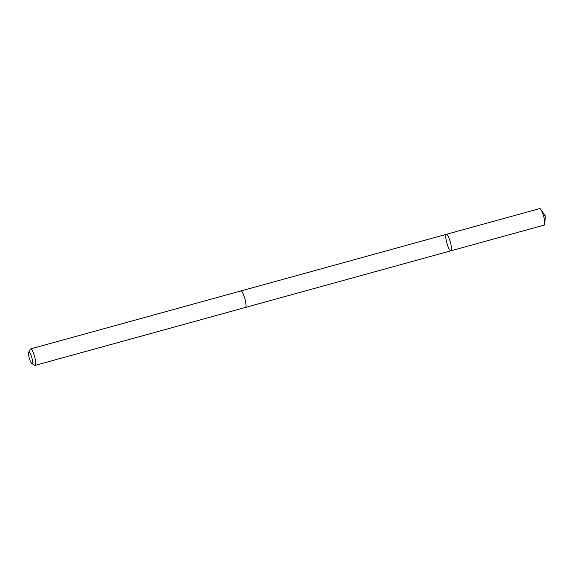 <?xml version="1.0" encoding="UTF-8"?>
<svg xmlns="http://www.w3.org/2000/svg" width="574" height="574" viewBox="0 0 574 574"><rect width="100%" height="100%" fill="white"/><g stroke="black" fill="none" stroke-linecap="round" stroke-linejoin="round"><path stroke-width="0.86" d="M449.234 238.648A8.553 1.808 74.6 0 1 450.884 250.816A8.553 1.808 74.6 0 1 446.873 243.053A8.553 1.808 74.6 0 1 446.342 234.328A8.553 1.808 74.6 0 1 449.234 238.648A8.553 1.808 74.6 0 1 450.884 250.816L544.238 225.087A8.553 1.808 -105.4 0 0 544.812 223.623A8.553 1.808 -105.4 0 0 542.581 212.925A8.553 1.808 -105.4 0 0 540.938 209.567A8.553 1.808 -105.4 0 0 539.689 208.606L446.342 234.328A8.553 1.808 74.6 0 1 449.234 238.648M31.857 363.593L34.713 365.308A8.553 1.808 -105.4 0 0 35.143 365.394L245.435 307.442A8.553 1.808 -105.4 0 0 244.904 298.717A8.553 1.808 -105.4 0 0 240.886 290.953L30.601 348.913A8.553 1.808 -105.4 0 0 30.279 349.207L28.7 352.142A6.084 1.284 -105.4 0 0 30.106 360.587A6.084 1.284 -105.4 0 0 31.857 363.593A6.084 1.284 -105.4 0 0 31.785 357.451A6.084 1.284 -105.4 0 0 28.7 352.142M35.143 365.394A8.553 1.808 -105.4 0 0 34.612 356.676A8.553 1.808 -105.4 0 0 30.601 348.913M543.564 215.874L545.3 215.924L540.938 209.567M545.3 215.924L544.812 223.623M245.485 307.42L450.884 250.816M240.944 290.946L446.342 234.328"/></g></svg>
